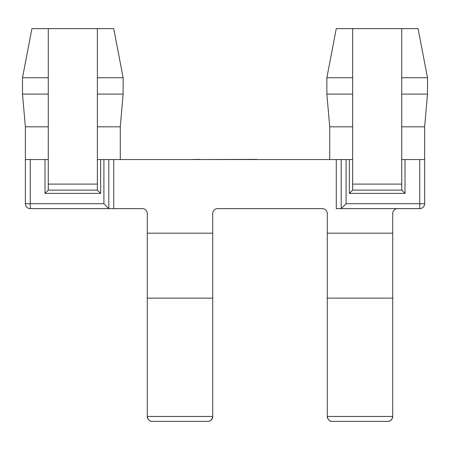 <?xml version="1.0" encoding="UTF-8"?>
<svg xmlns="http://www.w3.org/2000/svg" width="450" height="450" viewBox="0 0 450 450"><rect width="100%" height="100%" fill="white"/><g stroke="black" fill="none" stroke-linecap="round" stroke-linejoin="round"><path stroke-width="0.67" d="M401.726 190.102L401.726 159.547L424.637 159.547L424.637 203.726A4.911 4.911 0 0 1 419.726 208.637L336.274 208.637L336.274 159.547L352.637 159.547L352.637 28.637L418.089 28.637L427.5 77.726L401.726 77.726L401.738 190.131L352.626 190.131L352.637 184.089L401.726 184.089M113.726 208.637L108.816 208.637L103.911 203.726L103.911 159.547L113.726 159.547L113.726 208.637L142.363 208.637A4.911 4.911 0 0 1 147.274 213.547L147.274 233.184L212.726 233.184L212.726 213.547A4.911 4.911 0 0 1 217.637 208.637L322.363 208.637A4.911 4.911 0 0 1 327.274 213.547L327.274 233.184L392.726 233.184L392.726 416.452C392.102 419.721 390.465 421.358 387.816 421.363A4.911 4.911 0 0 0 392.726 416.452L327.274 416.452A4.911 4.911 0 0 0 327.791 418.646M336.274 159.547L113.726 159.547M108.816 159.547L108.816 208.637L30.274 208.637A4.911 4.911 0 0 1 25.363 203.726L25.363 159.547L30.274 159.547L30.274 208.637A4.911 4.911 90 0 1 25.363 203.726L103.911 203.726M22.5 77.726L31.911 28.637L48.274 28.637L48.274 126.816L48.274 94.089L22.5 94.089L22.5 77.726L48.274 77.726L48.274 28.637L113.726 28.637L123.137 77.726L97.363 77.726L97.374 190.131L48.262 190.131L48.274 126.816L25.363 126.816L22.5 94.089M97.363 77.726L97.363 28.637L97.363 126.816L120.274 126.816L123.137 94.089L97.363 94.089M48.274 184.089L97.363 184.089M326.863 77.726L352.637 77.726L352.637 28.637L336.274 28.637L326.863 77.726L326.863 94.089L352.637 94.089L352.637 126.816L329.726 126.816L326.863 94.089M427.5 94.089L401.726 94.089L401.726 126.816L424.637 126.816L427.5 94.089L427.5 77.726M401.726 28.637L401.726 77.726L401.726 28.637M405 159.547L405 193.388L401.738 190.131M405 193.388L349.363 193.388L352.626 190.131M352.637 190.102L352.637 126.816M346.089 159.547L346.089 203.726L341.184 208.637L341.184 159.547L341.184 208.637M97.363 159.547L100.637 159.547L100.637 193.388L97.374 190.131M100.637 193.388L45 193.388L48.262 190.131M45 193.388L45 159.547L48.274 159.547M45 159.547L30.274 159.547M103.911 159.547L100.637 159.547M387.816 421.363L332.184 421.363L387.816 421.363M329.006 420.199A4.911 4.911 0 0 0 332.184 421.363C329.698 421.481 328.061 419.844 327.274 416.452L327.274 233.184M327.274 298.142L392.726 298.142M392.726 233.184L392.726 213.547A4.911 4.911 0 0 1 397.637 208.637M149.006 420.199A4.911 4.911 0 0 0 152.184 421.363C149.698 421.481 148.061 419.844 147.274 416.452A4.911 4.911 0 0 0 147.791 418.646M212.726 233.184L212.726 416.452L147.274 416.452L147.274 233.184M147.274 298.142L212.726 298.142M212.726 416.452C211.944 419.827 210.308 421.464 207.816 421.363L152.184 421.363L207.816 421.363A4.911 4.911 0 0 0 212.726 416.452M256.787 159.384L199.446 159.547M190.935 159.547L199.446 159.384M349.363 193.388L349.363 159.547M419.726 208.637L419.726 203.726L424.637 203.726M346.089 203.726L419.726 203.726L419.726 159.547M123.137 94.089L123.137 77.726M329.726 126.816L329.726 159.547M424.637 126.816L424.637 159.547M25.363 126.816L25.363 159.547M120.274 126.816L120.274 159.547"/></g></svg>
